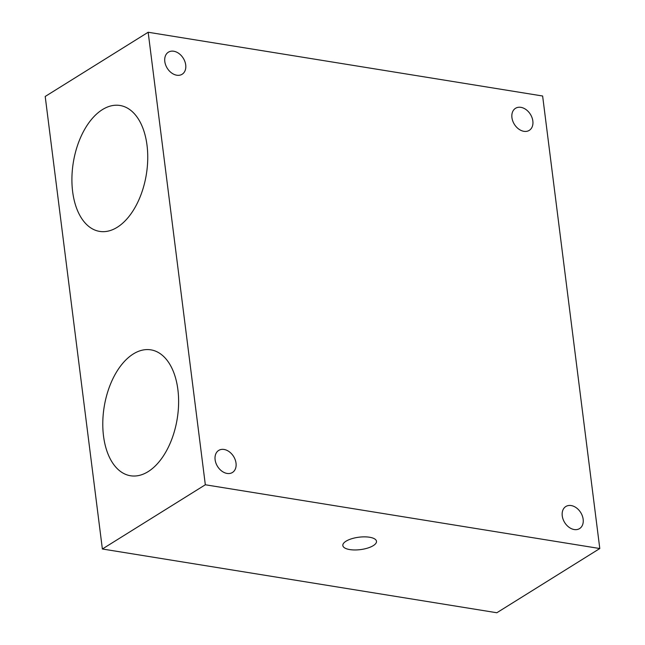 <?xml version="1.0" encoding="UTF-8"?>
<svg xmlns="http://www.w3.org/2000/svg" width="645" height="645" viewBox="0 0 645 645"><rect width="100%" height="100%" fill="white"/><g stroke="black" fill="none" stroke-linecap="round" stroke-linejoin="round"><path stroke-width="0.97" d="M373.31 545.614A16.963 6.248 172.8 0 0 376.495 541.284A16.963 6.248 172.8 0 0 358.878 537.212A16.963 6.248 172.8 0 0 342.834 545.533A16.963 6.248 172.8 0 0 349.775 549.58A16.963 6.248 172.8 0 0 373.31 545.614M496.835 612.75L102.37 548.992L45.206 96.468L148.165 32.25L542.63 96.008L599.794 548.532L496.835 612.75M599.794 548.532L205.328 484.774L102.37 548.992M583.153 519.241A12.997 9.449 58 0 0 576.404 507.857A12.997 9.449 58 0 0 565.818 506.519A12.997 9.449 58 0 0 563.085 519.273A12.997 9.449 58 0 0 574.211 529.545A12.997 9.449 58 0 0 579.581 528.586A12.997 9.449 58 0 0 583.153 519.241M236.022 463.134A12.997 9.449 -122 0 1 232.45 472.479A12.997 9.449 -122 0 1 227.08 473.438A12.997 9.449 -122 0 1 215.954 463.175A12.997 9.449 -122 0 1 218.687 450.42A12.997 9.449 -122 0 1 229.273 451.75A12.997 9.449 -122 0 1 236.022 463.134M205.328 484.774L148.165 32.25M185.712 64.919A12.997 9.449 58 0 0 178.971 53.535A12.997 9.449 58 0 0 168.377 52.197A12.997 9.449 58 0 0 165.644 64.952A12.997 9.449 58 0 0 176.77 75.215A12.997 9.449 58 0 0 182.14 74.256A12.997 9.449 58 0 0 185.712 64.919M532.843 121.018A12.997 9.449 -122 0 1 529.271 130.363A12.997 9.449 -122 0 1 523.909 131.322A12.997 9.449 -122 0 1 512.775 121.058A12.997 9.449 -122 0 1 515.508 108.304A12.997 9.449 -122 0 1 526.102 109.634A12.997 9.449 -122 0 1 532.843 121.018M117.261 227.266A63.774 36.999 99.2 0 1 99.653 231.402A63.774 36.999 99.2 0 1 73.304 162.54A63.774 36.999 99.2 0 1 120.002 105.482A63.774 36.999 99.2 0 1 147.721 159.557A63.774 36.999 99.2 0 1 117.261 227.266M148.132 471.632A63.774 36.999 -80.8 0 0 178.592 403.915A63.774 36.999 -80.8 0 0 150.874 349.848A63.774 36.999 -80.8 0 0 104.176 406.898A63.774 36.999 -80.8 0 0 130.524 475.76A63.774 36.999 -80.8 0 0 148.132 471.632"/></g></svg>
